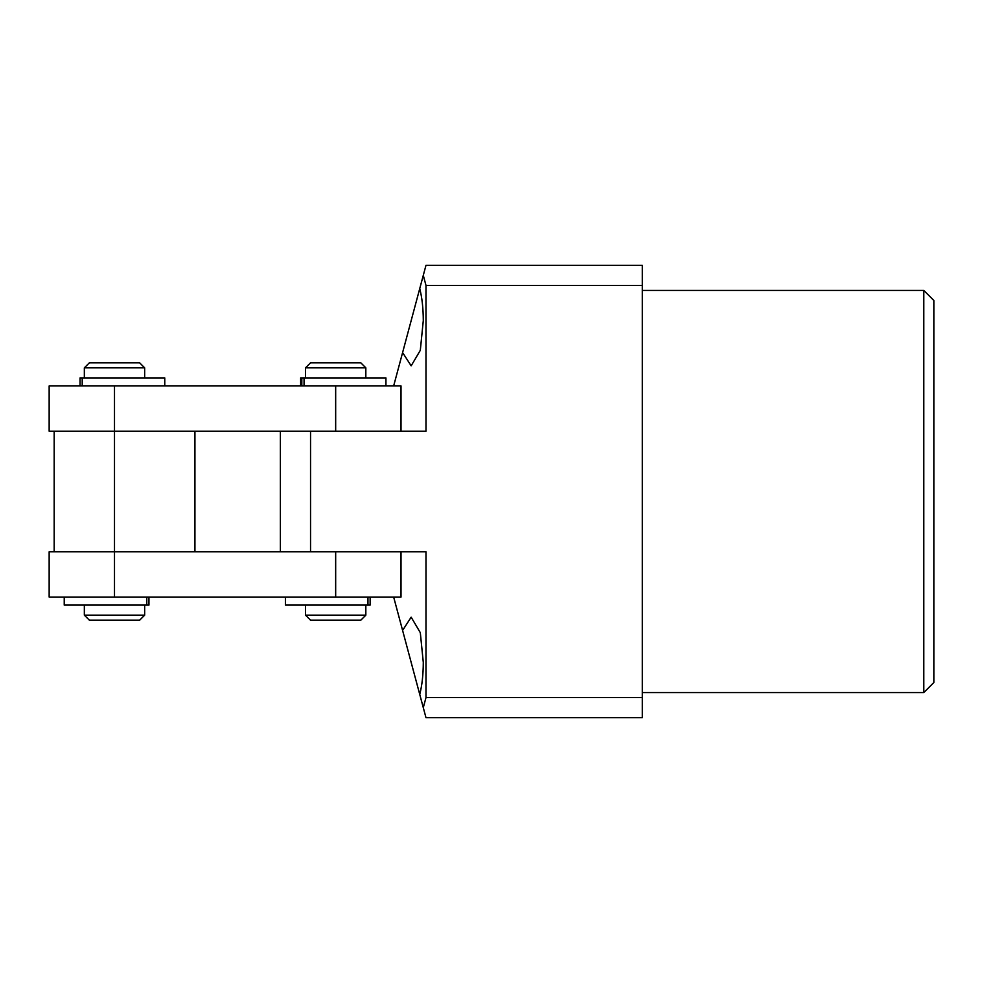 <?xml version="1.0" encoding="UTF-8"?>
<svg xmlns="http://www.w3.org/2000/svg" width="983" height="983" viewBox="0 0 983 983"><rect width="100%" height="100%" fill="white"/><g stroke="black" fill="none" stroke-linecap="round" stroke-linejoin="round"><path stroke-width="1.47" d="M923.799 290.427L933.85 300.491L933.85 682.509L923.799 692.573L923.799 290.427L642.304 290.427M411.164 662.407L419.741 694.403L402.6 630.422L411.164 617.164L420.306 632.671L423.292 662.407C423.243 674.817 422.051 685.483 419.741 694.403L423.292 707.649L425.983 697.598L642.304 697.598L642.304 285.402L425.983 285.402L425.983 431.181L310.542 431.181L310.542 551.819L425.983 551.819L425.983 697.598M402.6 352.578L419.741 288.597C422.051 297.517 423.243 308.183 423.292 320.593L420.306 350.329L411.164 365.836L402.6 352.578L393.655 385.938M393.655 597.062L402.6 630.422M425.983 285.402L423.292 275.351L419.741 288.597M423.292 275.351L425.983 265.299L642.304 265.299L642.304 285.402M642.304 697.598L642.304 717.701L425.983 717.701L423.292 707.649M280.376 551.819L280.376 431.181M401.015 551.819L401.015 597.062L49.15 597.062L49.15 551.819L194.929 551.819L194.929 431.181L335.67 431.181L335.67 385.938L401.015 385.938L401.015 431.181M335.67 597.062L335.67 551.819L194.929 551.819M335.67 385.938L49.15 385.938L49.15 431.181L194.929 431.181M114.495 385.938L114.495 597.062M54.176 431.181L54.176 551.819M360.81 620.187L310.542 620.187L305.516 615.161L365.836 615.161L360.81 620.187M305.516 367.839L310.542 362.813L360.81 362.813L365.836 367.839L305.516 367.839L305.516 377.902M139.635 620.187L89.367 620.187L84.341 615.161L144.661 615.161L139.635 620.187M84.341 367.839L89.367 362.813L139.635 362.813L144.661 367.839L84.341 367.839L84.341 377.902M148.949 597.062L148.949 605.098L64.227 605.098L64.227 597.062M370.124 597.062L370.124 605.098L285.402 605.098L285.402 597.062M80.053 385.938L80.053 377.902L164.763 377.902L164.763 385.938M300.651 385.938L300.651 377.902L385.938 377.902L385.938 385.938M146.786 597.062L146.786 605.098M367.961 597.062L367.961 605.098M82.203 385.938L82.203 377.902M304.054 385.938L304.054 377.902M923.799 692.573L642.304 692.573M365.836 367.839L365.836 377.902M365.836 605.098L365.836 615.161M305.516 605.098L305.516 615.161M144.661 367.839L144.661 377.902M144.661 605.098L144.661 615.161M84.341 605.098L84.341 615.161M301.818 385.938L301.818 377.902"/></g></svg>
